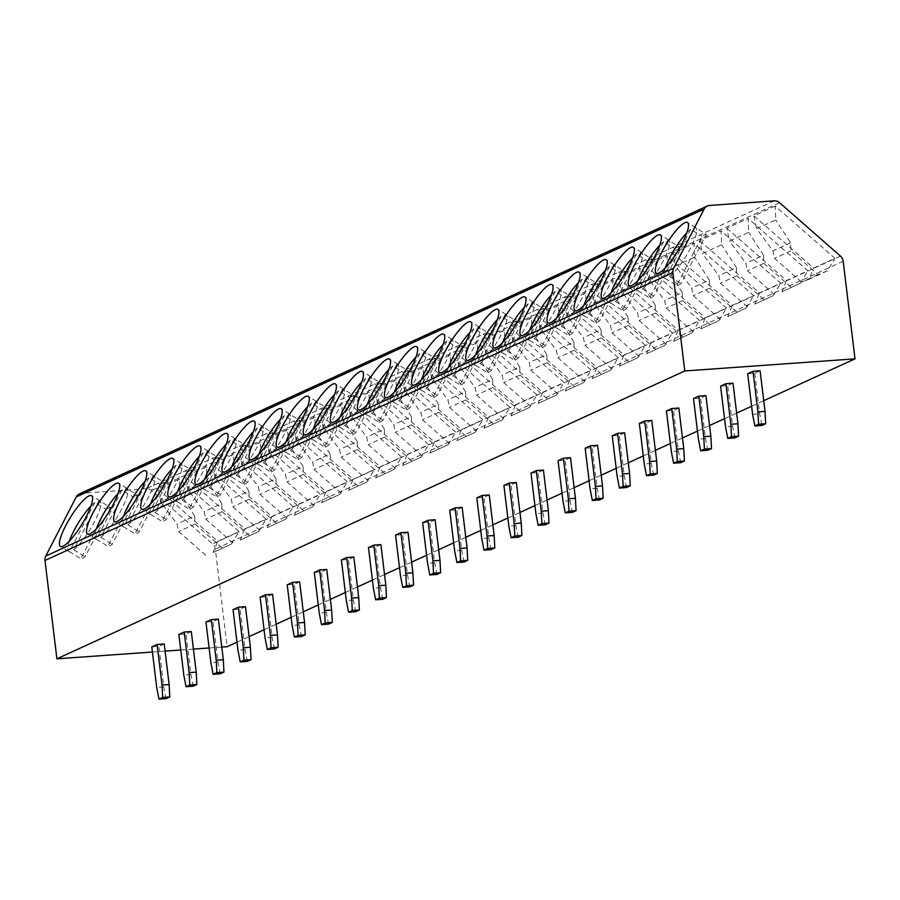<?xml version="1.0" encoding="UTF-8"?>
<svg xmlns="http://www.w3.org/2000/svg" width="900" height="900" viewBox="0 0 900 900"><rect width="100%" height="100%" fill="white"/><g stroke="black" fill="none" stroke-linecap="round" stroke-linejoin="round"><path stroke-width="0.67" stroke-dasharray="4.5 3.38" d="M774.259 200.857L146.374 488.7A7.628 7.042 -114.6 0 1 151.661 490.545L212.591 543.938A7.628 7.042 -114.6 0 1 215.314 549.101L227.126 646.706M146.374 488.7L81.675 493.301A7.628 7.042 -114.6 0 0 79.403 493.886M152.415 652.016L165.083 651.116M180.754 650.002L193.433 649.102M209.104 647.989L221.771 647.077M726.806 228.229L786.51 280.541L807.829 270.765L748.136 218.453L748.688 232.324L729.495 241.121L726.806 228.229L748.136 218.453M699.727 240.649L759.42 292.961L780.75 283.174L721.058 230.873L721.609 244.744L702.405 253.541L699.727 240.649L721.058 230.873M672.637 253.069L732.33 305.37L753.66 295.594L693.967 243.292L694.519 257.153L675.326 265.961L672.637 253.069L693.967 243.292M645.559 265.489L705.251 317.79L726.581 308.014L666.877 255.701L667.44 269.572L648.236 278.37L645.559 265.489L666.877 255.701M618.469 277.898L678.161 330.21L699.491 320.434L639.799 268.121L640.35 281.993L621.146 290.79L618.469 277.898L639.799 268.121M591.379 290.317L651.082 342.63L672.401 332.843L612.709 280.541L613.26 294.412L594.067 303.21L591.379 290.317L612.709 280.541M619.414 366.199L637.673 357.829L619.414 366.199L623.992 355.039L564.3 302.738L585.619 292.961L586.181 306.821L566.977 315.63L564.3 302.738M623.992 355.039L645.322 345.262L585.619 292.961M592.324 378.619L610.582 370.249L592.324 378.619L596.903 367.459L537.21 315.157L558.54 305.37L559.091 319.241L539.899 328.039L537.21 315.157M596.903 367.459L618.232 357.683L558.54 305.37M565.234 391.039L583.504 382.657L565.234 391.039L569.824 379.879L510.12 327.566L531.45 317.79L532.001 331.661L512.809 340.459L510.12 327.566M569.824 379.879L591.143 370.103L531.45 317.79M538.155 403.447L556.414 395.077L538.155 403.447L542.734 392.299L483.041 339.986L504.371 330.21L504.923 344.081L485.719 352.879L483.041 339.986M542.734 392.299L564.064 382.511L504.371 330.21M511.065 415.868L529.324 407.498L511.065 415.868L515.644 404.707L455.951 352.406L477.281 342.63L477.832 356.49L458.64 365.299L455.951 352.406M515.644 404.707L536.974 394.931L477.281 342.63M483.986 428.287L502.245 419.918L483.986 428.287L488.565 417.127L428.873 364.826L450.191 355.039L450.754 368.91L431.55 377.707L428.873 364.826M488.565 417.127L509.895 407.351L450.191 355.039M456.896 440.707L475.155 432.326L456.896 440.707L461.475 429.548L401.782 377.235L423.113 367.459L423.664 381.33L404.46 390.127L401.782 377.235M461.475 429.548L482.805 419.771L423.113 367.459M429.806 453.116L448.076 444.746L429.806 453.116L434.396 441.968L374.692 389.655L396.022 379.879L396.574 393.75L377.381 402.548L374.692 389.655M434.396 441.968L455.715 432.18L396.022 379.879M402.728 465.536L420.986 457.166L402.728 465.536L407.306 454.376L347.614 402.075L368.933 392.299L369.495 406.159L350.291 414.968L347.614 402.075M407.306 454.376L428.636 444.6L368.933 392.299M375.637 477.956L393.896 469.586L375.637 477.956L380.216 466.796L320.524 414.495L341.854 404.707L342.405 418.579L323.213 427.376L320.524 414.495M380.216 466.796L401.546 457.02L341.854 404.707M348.548 490.376L366.817 481.995L348.548 490.376L353.137 479.216L293.434 426.904L314.764 417.127L315.326 430.999L296.123 439.796L293.434 426.904M353.137 479.216L374.456 469.44L314.764 417.127M321.469 502.785L339.728 494.415L321.469 502.785L326.048 491.636L266.355 439.324L287.685 429.548L288.236 443.419L269.032 452.216L266.355 439.324M326.048 491.636L347.377 481.849L287.685 429.548M294.379 515.205L312.649 506.835L294.379 515.205L298.957 504.045L239.265 451.744L260.595 441.968L261.146 455.827L241.954 464.636L239.265 451.744M298.957 504.045L320.287 494.269L260.595 441.968M267.3 527.625L285.559 519.255L267.3 527.625L271.879 516.465L212.186 464.164L233.505 454.376L234.067 468.248L214.864 477.045L212.186 464.164M271.879 516.465L293.209 506.689L233.505 454.376M240.21 540.045L258.469 531.664L240.21 540.045L244.789 528.885L185.096 476.572L206.426 466.796L206.977 480.668L187.774 489.465L185.096 476.572M244.789 528.885L266.119 519.109L206.426 466.796M213.12 552.454L231.39 544.084L213.12 552.454L217.71 541.305L158.006 488.993L179.336 479.216L179.888 493.088L160.695 501.885L158.006 488.993M217.71 541.305L239.029 531.517L179.336 479.216M775.226 206.032L753.896 215.82L813.589 268.121L834.919 258.345L775.226 206.032L775.778 219.904L756.585 228.701L772.965 250.864L774.54 258.401L801.585 282.105L809.01 279.281L813.589 268.121M753.896 215.82L756.585 228.701M809.01 279.281L827.269 270.911L834.919 258.345M827.269 270.911L817.965 274.59L790.92 250.898L790.594 242.786L775.778 219.904M790.594 242.786L772.965 250.864M790.92 250.898L774.54 258.401M817.965 274.59L801.585 282.105M781.92 291.701L800.19 283.32L781.92 291.701L786.51 280.541M774.506 294.525L747.45 270.821L745.886 263.284L729.495 241.121M790.886 287.01L763.83 263.306L763.504 255.206L745.886 263.284M763.504 255.206L748.688 232.324M763.83 263.306L747.45 270.821M800.19 283.32L807.829 270.765M754.841 304.11L773.1 295.74L754.841 304.11L759.42 292.961M747.416 306.934L720.371 283.23L718.796 275.704L702.405 253.541M763.796 299.43L736.74 275.726L736.425 267.626L718.796 275.704M736.425 267.626L721.609 244.744M736.74 275.726L720.371 283.23M773.1 295.74L780.75 283.174M727.751 316.53L746.01 308.16L727.751 316.53L732.33 305.37M720.337 319.354L693.281 295.65L691.717 288.124L675.326 265.961M736.706 311.85L709.661 288.146L709.335 280.046L691.717 288.124M709.335 280.046L694.519 257.153M709.661 288.146L693.281 295.65M746.01 308.16L753.66 295.594M700.673 328.95L718.931 320.58L700.673 328.95L705.251 317.79M693.248 331.774L666.191 308.07L664.627 300.532L648.236 278.37M709.627 324.259L682.571 300.566L682.245 292.455L664.627 300.532M682.245 292.455L667.44 269.572M682.571 300.566L666.191 308.07M718.931 320.58L726.581 308.014M673.582 341.37L691.841 332.989L673.582 341.37L678.161 330.21M666.158 344.194L639.113 320.49L637.538 312.952L621.146 290.79M682.538 336.679L655.492 312.975L655.166 304.875L637.538 312.952M655.166 304.875L640.35 281.993M655.492 312.975L639.113 320.49M691.841 332.989L699.491 320.434M646.492 353.779L664.762 345.409L646.492 353.779L651.082 342.63M639.079 356.603L612.023 332.899L610.459 325.373L594.067 303.21M655.459 349.099L628.403 325.395L628.076 317.295L610.459 325.373M628.076 317.295L613.26 294.412M628.403 325.395L612.023 332.899M664.762 345.409L672.401 332.843M611.989 369.022L584.933 345.319L583.369 337.793L566.977 315.63M628.369 361.519L601.312 337.815L600.998 329.715L583.369 337.793M600.998 329.715L586.181 306.821M601.312 337.815L584.933 345.319M637.673 357.829L645.322 345.262M584.899 381.442L557.854 357.739L556.279 350.201L539.899 328.039M601.279 373.928L574.234 350.235L573.908 342.124L556.279 350.201M573.908 342.124L559.091 319.241M574.234 350.235L557.854 357.739M610.582 370.249L618.232 357.683M557.82 393.863L530.764 370.159L529.2 362.621L512.809 340.459M574.2 386.348L547.144 362.644L546.817 354.544L529.2 362.621M546.817 354.544L532.001 331.661M547.144 362.644L530.764 370.159M583.504 382.657L591.143 370.103M530.73 406.271L503.685 382.567L502.11 375.041L485.719 352.879M547.11 398.767L520.054 375.064L519.739 366.964L502.11 375.041M519.739 366.964L504.923 344.081M520.054 375.064L503.685 382.567M556.414 395.077L564.064 382.511M503.651 418.691L476.595 394.988L475.031 387.461L458.64 365.299M520.02 411.188L492.975 387.484L492.649 379.384L475.031 387.461M492.649 379.384L477.832 356.49M492.975 387.484L476.595 394.988M529.324 407.498L536.974 394.931M476.561 431.111L449.505 407.407L447.941 399.87L431.55 377.707M492.941 423.596L465.885 399.904L465.559 391.793L447.941 399.87M465.559 391.793L450.754 368.91M465.885 399.904L449.505 407.407M502.245 419.918L509.895 407.351M449.471 443.531L422.426 419.827L420.851 412.29L404.46 390.127M465.851 436.016L438.806 412.312L438.48 404.213L420.851 412.29M438.48 404.213L423.664 381.33M438.806 412.312L422.426 419.827M475.155 432.326L482.805 419.771M422.392 455.94L395.336 432.236L393.772 424.71L377.381 402.548M438.772 448.436L411.716 424.733L411.39 416.632L393.772 424.71M411.39 416.632L396.574 393.75M411.716 424.733L395.336 432.236M448.076 444.746L455.715 432.18M395.303 468.36L368.246 444.656L366.683 437.13L350.291 414.968M411.683 460.856L384.626 437.152L384.311 429.053L366.683 437.13M384.311 429.053L369.495 406.159M384.626 437.152L368.246 444.656M420.986 457.166L428.636 444.6M368.213 480.78L341.168 457.076L339.593 449.539L323.213 427.376M384.593 473.265L357.548 449.572L357.221 441.461L339.593 449.539M357.221 441.461L342.405 418.579M357.548 449.572L341.168 457.076M393.896 469.586L401.546 457.02M341.134 493.2L314.077 469.496L312.514 461.959L296.123 439.796M357.514 485.685L330.457 461.981L330.131 453.881L312.514 461.959M330.131 453.881L315.326 430.999M330.457 461.981L314.077 469.496M366.817 481.995L374.456 469.44M314.044 505.609L286.999 481.905L285.424 474.379L269.032 452.216M330.424 498.105L303.379 474.401L303.053 466.301L285.424 474.379M303.053 466.301L288.236 443.419M303.379 474.401L286.999 481.905M339.728 494.415L347.377 481.849M286.965 518.029L259.909 494.325L258.345 486.799L241.954 464.636M303.334 510.525L276.289 486.821L275.963 478.721L258.345 486.799M275.963 478.721L261.146 455.827M276.289 486.821L259.909 494.325M312.649 506.835L320.287 494.269M259.875 530.449L232.819 506.745L231.255 499.207L214.864 477.045M276.255 522.934L249.199 499.23L248.873 491.13L231.255 499.207M248.873 491.13L234.067 468.248M249.199 499.23L232.819 506.745M285.559 519.255L293.209 506.689M232.785 542.869L205.74 519.165L204.165 511.627L187.774 489.465M249.165 535.354L222.12 511.65L221.794 503.55L204.165 511.627M221.794 503.55L206.977 480.668M222.12 511.65L205.74 519.165M258.469 531.664L266.119 519.109M205.706 555.278L178.65 531.574L177.086 524.048L160.695 501.885M222.086 547.774L195.03 524.07L194.704 515.97L177.086 524.048M194.704 515.97L179.888 493.088M195.03 524.07L178.65 531.574M231.39 544.084L239.029 531.517M236.993 642.184L249.097 636.626M264.071 629.764L276.188 624.206M291.161 617.344L303.266 611.798M318.251 604.924L330.356 599.377M345.33 592.515L357.446 586.957M372.42 580.095L384.525 574.538M399.499 567.675L411.615 562.129M426.589 555.255L438.694 549.709M453.679 542.846L465.784 537.289M480.757 530.426L492.874 524.869M507.848 518.006L519.952 512.46M534.938 505.586L547.043 500.04M562.016 493.178L574.132 487.62M589.106 480.757L601.211 475.2M616.185 468.338L628.301 462.791M643.275 455.918L655.38 450.371M670.365 443.509L682.47 437.951M697.444 431.089L709.56 425.531M724.534 418.669L736.639 413.123M751.624 406.249L763.729 400.702M747.686 373.714L754.774 373.219L760.106 370.766M733.016 383.186L727.684 385.627L720.596 386.134M705.938 395.606L700.605 398.048L693.506 398.554M678.847 408.026L673.515 410.468L666.428 410.974M651.758 420.435L646.436 422.887L639.337 423.382M624.679 432.855L619.346 435.296L612.248 435.803M597.589 445.275L592.256 447.716L585.169 448.223M570.51 457.695L565.178 460.136L558.079 460.642M543.42 470.104L538.087 472.556L531 473.051M516.33 482.524L510.998 484.965L503.91 485.471M489.251 494.944L483.919 497.385L476.82 497.891M462.161 507.364L456.829 509.805L449.741 510.311M435.082 519.773L429.75 522.225L422.651 522.72M407.993 532.192L402.66 534.634L395.561 535.14M380.902 544.613L375.57 547.054L368.483 547.56M353.824 557.033L348.491 559.474L341.392 559.98M326.734 569.441L321.401 571.894L314.314 572.389M299.644 581.861L294.311 584.303L287.224 584.809M272.565 594.281L267.233 596.722L260.134 597.229M245.475 606.701L240.143 609.143L233.055 609.649M218.396 619.11L213.064 621.562L205.965 622.058M191.306 631.53L185.974 633.971L178.875 634.477M164.216 643.95L158.884 646.391L151.796 646.898M694.969 227.351L669.6 276.559A29.768 6.705 -58.4 0 0 690.548 248.164A29.768 6.705 -58.4 0 0 695.745 227.588A29.768 6.705 -58.4 0 0 694.969 227.351L706.365 234.36A29.768 6.705 -58.4 0 0 702.101 236.317L676.732 285.536A29.768 6.705 -58.4 0 0 680.996 283.579L706.365 234.36M686.846 232.83A29.768 6.705 -58.4 0 1 690.694 229.309L702.101 236.317M690.694 229.309L665.325 278.516L676.732 285.536M665.212 267.975A29.768 6.705 -58.4 0 0 664.549 278.28A29.768 6.705 -58.4 0 0 665.325 278.516M669.6 276.559L680.996 283.579M667.879 239.771L642.51 288.979A29.768 6.705 -58.4 0 0 663.457 260.584A29.768 6.705 -58.4 0 0 668.666 240.007A29.768 6.705 -58.4 0 0 667.879 239.771L679.275 246.78A29.768 6.705 -58.4 0 0 675.011 248.737L649.643 297.945A29.768 6.705 -58.4 0 0 653.906 295.988L679.275 246.78M659.768 245.239A29.768 6.705 -58.4 0 1 663.615 241.718L675.011 248.737M663.615 241.718L638.246 290.936L649.643 297.945M638.123 280.384A29.768 6.705 -58.4 0 0 637.459 290.689A29.768 6.705 -58.4 0 0 638.246 290.936M642.51 288.979L653.906 295.988M640.789 252.18L615.42 301.399A29.768 6.705 -58.4 0 0 636.367 273.004A29.768 6.705 -58.4 0 0 641.576 252.416A29.768 6.705 -58.4 0 0 640.789 252.18L652.185 259.2A29.768 6.705 -58.4 0 0 647.921 261.157L622.553 310.365A29.768 6.705 -58.4 0 0 626.816 308.407L652.185 259.2M632.678 257.659A29.768 6.705 -58.4 0 1 636.525 254.138L647.921 261.157M636.525 254.138L611.156 303.345L622.553 310.365M611.044 292.804A29.768 6.705 -58.4 0 0 610.369 303.109A29.768 6.705 -58.4 0 0 611.156 303.345M615.42 301.399L626.816 308.407M613.71 264.6L588.341 313.808A29.768 6.705 -58.4 0 0 609.289 285.412A29.768 6.705 -58.4 0 0 614.498 264.836A29.768 6.705 -58.4 0 0 613.71 264.6L625.106 271.62A29.768 6.705 -58.4 0 0 620.842 273.577L595.474 322.785A29.768 6.705 -58.4 0 0 599.738 320.827L625.106 271.62M605.587 270.079A29.768 6.705 -58.4 0 1 609.446 266.558L620.842 273.577M609.446 266.558L584.077 315.765L595.474 322.785M583.954 305.224A29.768 6.705 -58.4 0 0 583.29 315.529A29.768 6.705 -58.4 0 0 584.077 315.765M588.341 313.808L599.738 320.827M586.62 277.02L561.251 326.228A29.768 6.705 -58.4 0 0 582.199 297.832A29.768 6.705 -58.4 0 0 587.408 277.256A29.768 6.705 -58.4 0 0 586.62 277.02L598.016 284.029A29.768 6.705 -58.4 0 0 593.752 285.986L568.384 335.205A29.768 6.705 -58.4 0 0 572.648 333.248L598.016 284.029M578.509 282.499A29.768 6.705 -58.4 0 1 582.356 278.977L593.752 285.986M582.356 278.977L556.988 328.185L568.384 335.205M556.875 317.644A29.768 6.705 -58.4 0 0 556.2 327.949A29.768 6.705 -58.4 0 0 556.988 328.185M561.251 326.228L572.648 333.248M559.53 289.44L534.161 338.647A29.768 6.705 -58.4 0 0 555.12 310.252A29.768 6.705 -58.4 0 0 560.317 289.676A29.768 6.705 -58.4 0 0 559.53 289.44L570.938 296.449A29.768 6.705 -58.4 0 0 566.663 298.406L541.294 347.614A29.768 6.705 -58.4 0 0 545.569 345.656L570.938 296.449M551.419 294.907A29.768 6.705 -58.4 0 1 555.266 291.386L566.663 298.406M555.266 291.386L529.898 340.605L541.294 347.614M529.785 330.053A29.768 6.705 -58.4 0 0 529.121 340.358A29.768 6.705 -58.4 0 0 529.898 340.605M534.161 338.647L545.569 345.656M532.451 301.849L507.082 351.067A29.768 6.705 -58.4 0 0 528.03 322.673A29.768 6.705 -58.4 0 0 533.239 302.085A29.768 6.705 -58.4 0 0 532.451 301.849L543.847 308.869A29.768 6.705 -58.4 0 0 539.584 310.826L514.215 360.034A29.768 6.705 -58.4 0 0 518.479 358.076L543.847 308.869M524.34 307.327A29.768 6.705 -58.4 0 1 528.188 303.806L539.584 310.826M528.188 303.806L502.819 353.014L514.215 360.034M502.695 342.473A29.768 6.705 -58.4 0 0 502.031 352.777A29.768 6.705 -58.4 0 0 502.819 353.014M507.082 351.067L518.479 358.076M505.361 314.269L479.993 363.476A29.768 6.705 -58.4 0 0 500.94 335.081A29.768 6.705 -58.4 0 0 506.149 314.505A29.768 6.705 -58.4 0 0 505.361 314.269L516.757 321.289A29.768 6.705 -58.4 0 0 512.494 323.246L487.125 372.454A29.768 6.705 -58.4 0 0 491.389 370.496L516.757 321.289M497.25 319.748A29.768 6.705 -58.4 0 1 501.098 316.226L512.494 323.246M501.098 316.226L475.729 365.434L487.125 372.454M475.616 354.892A29.768 6.705 -58.4 0 0 474.941 365.197A29.768 6.705 -58.4 0 0 475.729 365.434M479.993 363.476L491.389 370.496M478.282 326.689L452.914 375.896A29.768 6.705 -58.4 0 0 473.861 347.501A29.768 6.705 -58.4 0 0 479.059 326.925A29.768 6.705 -58.4 0 0 478.282 326.689L489.679 333.697A29.768 6.705 -58.4 0 0 485.415 335.655L460.046 384.874A29.768 6.705 -58.4 0 0 464.31 382.916L489.679 333.697M470.16 332.168A29.768 6.705 -58.4 0 1 474.007 328.646L485.415 335.655M474.007 328.646L448.639 377.854L460.046 384.874M448.526 367.312A29.768 6.705 -58.4 0 0 447.863 377.618A29.768 6.705 -58.4 0 0 448.639 377.854M452.914 375.896L464.31 382.916M451.192 339.109L425.824 388.316A29.768 6.705 -58.4 0 0 446.771 359.921A29.768 6.705 -58.4 0 0 451.98 339.345A29.768 6.705 -58.4 0 0 451.192 339.109L462.589 346.118A29.768 6.705 -58.4 0 0 458.325 348.075L432.956 397.282A29.768 6.705 -58.4 0 0 437.22 395.325L462.589 346.118M443.081 344.576A29.768 6.705 -58.4 0 1 446.929 341.055L458.325 348.075M446.929 341.055L421.56 390.274L432.956 397.282M421.436 379.721A29.768 6.705 -58.4 0 0 420.772 390.026A29.768 6.705 -58.4 0 0 421.56 390.274M425.824 388.316L437.22 395.325M424.103 351.517L398.734 400.736A29.768 6.705 -58.4 0 0 419.681 372.341A29.768 6.705 -58.4 0 0 424.89 351.754A29.768 6.705 -58.4 0 0 424.103 351.517L435.499 358.537A29.768 6.705 -58.4 0 0 431.235 360.495L405.866 409.702A29.768 6.705 -58.4 0 0 410.13 407.745L435.499 358.537M415.991 356.996A29.768 6.705 -58.4 0 1 419.839 353.475L431.235 360.495M419.839 353.475L394.47 402.683L405.866 409.702M394.358 392.141A29.768 6.705 -58.4 0 0 393.683 402.446A29.768 6.705 -58.4 0 0 394.47 402.683M398.734 400.736L410.13 407.745M397.024 363.938L371.655 413.145A29.768 6.705 -58.4 0 0 392.603 384.75A29.768 6.705 -58.4 0 0 397.811 364.174A29.768 6.705 -58.4 0 0 397.024 363.938L408.42 370.957A29.768 6.705 -58.4 0 0 404.156 372.915L378.787 422.123A29.768 6.705 -58.4 0 0 383.051 420.165L408.42 370.957M388.901 369.416A29.768 6.705 -58.4 0 1 392.76 365.895L404.156 372.915M392.76 365.895L367.391 415.103L378.787 422.123M367.267 404.561A29.768 6.705 -58.4 0 0 366.604 414.866A29.768 6.705 -58.4 0 0 367.391 415.103M371.655 413.145L383.051 420.165M369.934 376.358L344.565 425.565A29.768 6.705 -58.4 0 0 365.512 397.17A29.768 6.705 -58.4 0 0 370.721 376.594A29.768 6.705 -58.4 0 0 369.934 376.358L381.33 383.366A29.768 6.705 -58.4 0 0 377.066 385.324L351.697 434.543A29.768 6.705 -58.4 0 0 355.961 432.585L381.33 383.366M361.822 381.836A29.768 6.705 -58.4 0 1 365.67 378.315L377.066 385.324M365.67 378.315L340.301 427.522L351.697 434.543M340.189 416.981A29.768 6.705 -58.4 0 0 339.514 427.286A29.768 6.705 -58.4 0 0 340.301 427.522M344.565 425.565L355.961 432.585M342.844 388.777L317.486 437.985A29.768 6.705 -58.4 0 0 338.434 409.59A29.768 6.705 -58.4 0 0 343.631 389.014A29.768 6.705 -58.4 0 0 342.844 388.777L354.251 395.786A29.768 6.705 -58.4 0 0 349.976 397.744L324.608 446.951A29.768 6.705 -58.4 0 0 328.882 444.994L354.251 395.786M334.733 394.245A29.768 6.705 -58.4 0 1 338.58 390.724L349.976 397.744M338.58 390.724L313.211 439.942L324.608 446.951M313.099 429.39A29.768 6.705 -58.4 0 0 312.435 439.695A29.768 6.705 -58.4 0 0 313.211 439.942M317.486 437.985L328.882 444.994M315.765 401.186L290.396 450.405A29.768 6.705 -58.4 0 0 311.344 422.01A29.768 6.705 -58.4 0 0 316.553 401.423A29.768 6.705 -58.4 0 0 315.765 401.186L327.161 408.206A29.768 6.705 -58.4 0 0 322.897 410.164L297.529 459.371A29.768 6.705 -58.4 0 0 301.793 457.414L327.161 408.206M307.654 406.665A29.768 6.705 -58.4 0 1 311.501 403.144L322.897 410.164M311.501 403.144L286.132 452.351L297.529 459.371M286.009 441.81A29.768 6.705 -58.4 0 0 285.345 452.115A29.768 6.705 -58.4 0 0 286.132 452.351M290.396 450.405L301.793 457.414M288.675 413.606L263.306 462.814A29.768 6.705 -58.4 0 0 284.254 434.419A29.768 6.705 -58.4 0 0 289.463 413.843A29.768 6.705 -58.4 0 0 288.675 413.606L300.071 420.626A29.768 6.705 -58.4 0 0 295.808 422.572L270.439 471.791A29.768 6.705 -58.4 0 0 274.702 469.834L300.071 420.626M280.564 419.085A29.768 6.705 -58.4 0 1 284.411 415.564L295.808 422.572M284.411 415.564L259.043 464.771L270.439 471.791M258.93 454.23A29.768 6.705 -58.4 0 0 258.255 464.535A29.768 6.705 -58.4 0 0 259.043 464.771M263.306 462.814L274.702 469.834M261.596 426.026L236.227 475.234A29.768 6.705 -58.4 0 0 257.175 446.839A29.768 6.705 -58.4 0 0 262.373 426.262A29.768 6.705 -58.4 0 0 261.596 426.026L272.993 433.035A29.768 6.705 -58.4 0 0 268.729 434.993L243.36 484.2A29.768 6.705 -58.4 0 0 247.624 482.254L272.993 433.035M253.474 431.505A29.768 6.705 -58.4 0 1 257.321 427.984L268.729 434.993M257.321 427.984L231.953 477.191L243.36 484.2M231.84 466.65A29.768 6.705 -58.4 0 0 231.176 476.955A29.768 6.705 -58.4 0 0 231.953 477.191M236.227 475.234L247.624 482.254M234.506 438.446L209.138 487.654A29.768 6.705 -58.4 0 0 230.085 459.259A29.768 6.705 -58.4 0 0 235.294 438.683A29.768 6.705 -58.4 0 0 234.506 438.446L245.903 445.455A29.768 6.705 -58.4 0 0 241.639 447.412L216.27 496.62A29.768 6.705 -58.4 0 0 220.534 494.662L245.903 445.455M226.395 443.914A29.768 6.705 -58.4 0 1 230.243 440.392L241.639 447.412M230.243 440.392L204.874 489.611L216.27 496.62M204.75 479.059A29.768 6.705 -58.4 0 0 204.086 489.364A29.768 6.705 -58.4 0 0 204.874 489.611M209.138 487.654L220.534 494.662M207.416 450.855L182.047 500.074A29.768 6.705 -58.4 0 0 202.995 471.679A29.768 6.705 -58.4 0 0 208.204 451.091A29.768 6.705 -58.4 0 0 207.416 450.855L218.812 457.875A29.768 6.705 -58.4 0 0 214.549 459.832L189.18 509.04A29.768 6.705 -58.4 0 0 193.444 507.082L218.812 457.875M199.305 456.334A29.768 6.705 -58.4 0 1 203.153 452.812L214.549 459.832M203.153 452.812L177.784 502.02L189.18 509.04M177.671 491.479A29.768 6.705 -58.4 0 0 176.996 501.784A29.768 6.705 -58.4 0 0 177.784 502.02M182.047 500.074L193.444 507.082M180.338 463.275L154.969 512.483A29.768 6.705 -58.4 0 0 175.916 484.088A29.768 6.705 -58.4 0 0 181.125 463.511A29.768 6.705 -58.4 0 0 180.338 463.275L191.734 470.295A29.768 6.705 -58.4 0 0 187.47 472.241L162.101 521.46A29.768 6.705 -58.4 0 0 166.365 519.502L191.734 470.295M172.215 468.754A29.768 6.705 -58.4 0 1 176.074 465.233L187.47 472.241M176.074 465.233L150.705 514.44L162.101 521.46M150.581 503.899A29.768 6.705 -58.4 0 0 149.917 514.204A29.768 6.705 -58.4 0 0 150.705 514.44M154.969 512.483L166.365 519.502M153.248 475.695L127.879 524.903A29.768 6.705 -58.4 0 0 148.826 496.507A29.768 6.705 -58.4 0 0 154.035 475.931A29.768 6.705 -58.4 0 0 153.248 475.695L164.644 482.704A29.768 6.705 -58.4 0 0 160.38 484.661L135.011 533.869A29.768 6.705 -58.4 0 0 139.275 531.923L164.644 482.704M145.136 481.174A29.768 6.705 -58.4 0 1 148.984 477.652L160.38 484.661M148.984 477.652L123.615 526.86L135.011 533.869M123.502 516.319A29.768 6.705 -58.4 0 0 122.828 526.624A29.768 6.705 -58.4 0 0 123.615 526.86M127.879 524.903L139.275 531.923M126.169 488.115L100.8 537.322A29.768 6.705 -58.4 0 0 121.748 508.928A29.768 6.705 -58.4 0 0 126.945 488.351A29.768 6.705 -58.4 0 0 126.169 488.115L137.565 495.124A29.768 6.705 -58.4 0 0 133.29 497.081L107.921 546.289A29.768 6.705 -58.4 0 0 112.196 544.331L137.565 495.124M118.046 493.582A29.768 6.705 -58.4 0 1 121.894 490.061L133.29 497.081M121.894 490.061L96.525 539.28L107.921 546.289M96.413 528.727A29.768 6.705 -58.4 0 0 95.749 539.033A29.768 6.705 -58.4 0 0 96.525 539.28M100.8 537.322L112.196 544.331M99.079 500.524L73.71 549.743A29.768 6.705 -58.4 0 0 94.657 521.347A29.768 6.705 -58.4 0 0 99.866 500.76A29.768 6.705 -58.4 0 0 99.079 500.524L110.475 507.544A29.768 6.705 -58.4 0 0 106.211 509.501L80.843 558.709A29.768 6.705 -58.4 0 0 85.106 556.751L110.475 507.544M90.968 506.002A29.768 6.705 -58.4 0 1 94.815 502.481L106.211 509.501M94.815 502.481L69.446 551.689L80.843 558.709M69.322 541.148A29.768 6.705 -58.4 0 0 68.659 551.452A29.768 6.705 -58.4 0 0 69.446 551.689M73.71 549.743L85.106 556.751M754.774 373.219L759.69 413.798L761.94 425.464M752.591 414.304L759.69 413.798M734.85 437.873L732.6 426.218L727.684 385.627M732.6 426.218L725.512 426.724M707.771 450.293L705.51 438.637L700.605 398.048M705.51 438.637L698.423 439.144M680.681 462.713L678.431 451.058L673.515 410.468M678.431 451.058L671.332 451.553M653.602 475.132L651.341 463.466L646.436 422.887M651.341 463.466L644.254 463.973M626.512 487.541L624.262 475.886L619.346 435.296M624.262 475.886L617.164 476.392M599.423 499.961L597.173 488.306L592.256 447.716M597.173 488.306L590.074 488.812M572.344 512.381L570.082 500.726L565.178 460.136M570.082 500.726L562.995 501.221M545.254 524.801L543.004 513.135L538.087 472.556M543.004 513.135L535.905 513.641M518.164 537.21L515.914 525.555L510.998 484.965M515.914 525.555L508.826 526.061M491.085 549.63L488.824 537.975L483.919 497.385M488.824 537.975L481.736 538.481M463.995 562.05L461.745 550.395L456.829 509.805M461.745 550.395L454.646 550.89M436.916 574.47L434.655 562.804L429.75 522.225M434.655 562.804L427.567 563.31M409.826 586.879L407.576 575.224L402.66 534.634M407.576 575.224L400.478 575.73M382.736 599.299L380.486 587.644L375.57 547.054M380.486 587.644L373.387 588.15M355.657 611.719L353.396 600.064L348.491 559.474M353.396 600.064L346.309 600.559M328.567 624.139L326.317 612.472L321.401 571.894M326.317 612.472L319.219 612.979M301.478 636.548L299.228 624.893L294.311 584.303M299.228 624.893L292.14 625.399M274.399 648.967L272.137 637.312L267.233 596.722M272.137 637.312L265.05 637.819M247.309 661.387L245.059 649.732L240.143 609.143M245.059 649.732L237.96 650.227M220.23 673.808L217.969 662.141L213.064 621.562M217.969 662.141L210.881 662.648M193.14 686.216L190.89 674.561L185.974 633.971M190.89 674.561L183.791 675.067M166.05 698.636L163.8 686.981L158.884 646.391M163.8 686.981L156.701 687.488M779.535 202.703L151.661 490.545M840.465 256.095L212.591 543.938M843.188 261.259L215.314 549.101M709.549 205.459L81.675 493.301M695.745 227.588L687.521 222.525M664.549 278.28L656.314 273.206M668.666 240.007L660.431 234.934M637.459 290.689L629.224 285.626M641.576 252.416L633.352 247.354M610.369 303.109L602.145 298.046M614.498 264.836L606.262 259.774M583.29 315.529L575.055 310.466M587.408 277.256L579.173 272.194M556.2 327.949L547.965 322.875M560.317 289.676L552.094 284.602M529.121 340.358L520.886 335.295M533.239 302.085L525.004 297.022M502.031 352.777L493.796 347.715M506.149 314.505L497.914 309.442M474.941 365.197L466.718 360.135M479.059 326.925L470.835 321.863M447.863 377.618L439.627 372.544M451.98 339.345L443.745 334.271M420.772 390.026L412.537 384.964M424.89 351.754L416.666 346.691M393.683 402.446L385.459 397.384M397.811 364.174L389.576 359.111M366.604 414.866L358.369 409.804M370.721 376.594L362.486 371.531M339.514 427.286L331.29 422.213M343.631 389.014L335.407 383.94M312.435 439.695L304.2 434.632M316.553 401.423L308.317 396.36M285.345 452.115L277.11 447.053M289.463 413.843L281.227 408.78M258.255 464.535L250.031 459.473M262.373 426.262L254.149 421.2M231.176 476.955L222.941 471.881M235.294 438.683L227.059 433.609M204.086 489.364L195.851 484.301M208.204 451.091L199.98 446.029M176.996 501.784L168.773 496.721M181.125 463.511L172.89 458.449M149.917 514.204L141.683 509.141M154.035 475.931L145.8 470.869M122.828 526.624L114.604 521.55M126.945 488.351L118.721 483.277M95.749 539.033L87.514 533.97M99.866 500.76L91.631 495.697M68.659 551.452L60.424 546.39"/><path stroke-width="1.35" d="M704.126 209.081L76.252 496.924A7.628 7.042 -114.6 0 1 79.403 493.886L707.276 206.044A7.628 7.042 65.4 0 0 704.126 209.081L673.639 268.222A7.628 7.042 65.4 0 0 672.874 272.621L684.776 370.969L855 358.853L843.188 261.259A7.628 7.042 65.4 0 0 840.465 256.095L779.535 202.703A7.628 7.042 65.4 0 0 774.259 200.857L709.549 205.459A7.628 7.042 65.4 0 0 707.276 206.044M76.252 496.924L45.765 556.065A7.628 7.042 -114.6 0 0 45 560.464L56.902 658.811L152.415 652.016M165.083 651.116L180.754 650.002M193.433 649.102L209.104 647.989M221.771 647.077L227.126 646.706L236.993 642.184M249.097 636.626L264.071 629.764M276.188 624.206L291.161 617.344M303.266 611.798L318.251 604.924M330.356 599.377L345.33 592.515M357.446 586.957L372.42 580.095M384.525 574.538L399.499 567.675M411.615 562.129L426.589 555.255M438.694 549.709L453.679 542.846M465.784 537.289L480.757 530.426M492.874 524.869L507.848 518.006M519.952 512.46L534.938 505.586M547.043 500.04L562.016 493.178M574.132 487.62L589.106 480.757M601.211 475.2L616.185 468.338M628.301 462.791L643.275 455.918M655.38 450.371L670.365 443.509M682.47 437.951L697.444 431.089M709.56 425.531L724.534 418.669M736.639 413.123L751.624 406.249M763.729 400.702L855 358.853M56.902 658.811L684.776 370.969M753.019 371.272L760.106 370.766L765.023 411.356L765.675 423.754L761.94 425.464L754.852 425.959L758.576 424.249L757.924 411.863L753.019 371.272L747.686 373.714L752.591 414.304L754.852 425.959M725.929 383.692L733.016 383.186L737.933 423.776L738.585 436.162L734.85 437.873L727.762 438.379L725.512 426.724L720.596 386.134L725.929 383.692L730.845 424.282L731.498 436.669L727.762 438.379M698.839 396.113L705.938 395.606L710.842 436.196L711.506 448.582L707.771 450.293L700.673 450.799L698.423 439.144L693.506 398.554L698.839 396.113L703.755 436.691L704.408 449.089L700.673 450.799M671.76 408.521L678.847 408.026L683.764 448.605L684.416 461.002L680.681 462.713L673.594 463.219L671.332 451.553L666.428 410.974L671.76 408.521L676.665 449.111L677.329 461.509L673.594 463.219M644.67 420.941L651.758 420.435L656.674 461.025L657.326 473.423L653.602 475.132L646.504 475.627L644.254 463.973L639.337 423.382L644.67 420.941L649.586 461.531L650.239 473.918L646.504 475.627M617.58 433.361L624.679 432.855L629.584 473.445L630.248 485.831L626.512 487.541L619.425 488.048L617.164 476.392L612.248 435.803L617.58 433.361L622.496 473.951L623.149 486.338L619.425 488.048M590.501 445.781L597.589 445.275L602.505 485.865L603.158 498.251L599.423 499.961L592.335 500.468L590.074 488.812L585.169 448.223L590.501 445.781L595.406 486.36L596.07 498.757L592.335 500.468M563.411 458.19L570.51 457.695L575.415 498.274L576.067 510.671L572.344 512.381L565.245 512.887L562.995 501.221L558.079 460.642L563.411 458.19L568.327 498.78L568.98 511.178L565.245 512.887M536.332 470.61L543.42 470.104L548.336 510.694L548.989 523.091L545.254 524.801L538.166 525.296L535.905 513.641L531 473.051L536.332 470.61L541.238 511.2L541.89 523.586L538.166 525.296M509.243 483.03L516.33 482.524L521.246 523.114L521.899 535.5L518.164 537.21L511.076 537.716L508.826 526.061L503.91 485.471L509.243 483.03L514.159 523.62L514.811 536.006L511.076 537.716M482.152 495.45L489.251 494.944L494.156 535.534L494.82 547.92L491.085 549.63L483.986 550.136L481.736 538.481L476.82 497.891L482.152 495.45L487.069 536.029L487.721 548.426L483.986 550.136M455.074 507.859L462.161 507.364L467.077 547.942L467.73 560.34L463.995 562.05L456.907 562.556L454.646 550.89L449.741 510.311L455.074 507.859L459.979 548.449L460.642 560.846L456.907 562.556M427.984 520.279L435.082 519.773L439.988 560.363L440.64 572.76L436.916 574.47L429.817 574.965L427.567 563.31L422.651 522.72L427.984 520.279L432.9 560.869L433.553 573.255L429.817 574.965M400.894 532.699L407.993 532.192L412.897 572.783L413.561 585.169L409.826 586.879L402.739 587.385L400.478 575.73L395.561 535.14L400.894 532.699L405.81 573.289L406.463 585.675L402.739 587.385M373.815 545.119L380.902 544.613L385.819 585.202L386.471 597.589L382.736 599.299L375.649 599.805L373.387 588.15L368.483 547.56L373.815 545.119L378.72 585.697L379.384 598.095L375.649 599.805M346.725 557.528L353.824 557.033L358.729 597.611L359.381 610.009L355.657 611.719L348.559 612.225L346.309 600.559L341.392 559.98L346.725 557.528L351.641 598.117L352.294 610.515L348.559 612.225M319.646 569.947L326.734 569.441L331.65 610.031L332.303 622.429L328.567 624.139L321.48 624.634L319.219 612.979L314.314 572.389L319.646 569.947L324.551 610.538L325.204 622.924L321.48 624.634M292.556 582.367L299.644 581.861L304.56 622.451L305.213 634.837L301.478 636.548L294.39 637.054L292.14 625.399L287.224 584.809L292.556 582.367L297.473 622.957L298.125 635.344L294.39 637.054M265.466 594.788L272.565 594.281L277.47 634.871L278.134 647.258L274.399 648.967L267.3 649.474L265.05 637.819L260.134 597.229L265.466 594.788L270.382 635.366L271.035 647.764L267.3 649.474M238.388 607.196L245.475 606.701L250.391 647.28L251.044 659.678L247.309 661.387L240.221 661.894L237.96 650.227L233.055 609.649L238.388 607.196L243.292 647.786L243.956 660.184L240.221 661.894M211.297 619.616L218.396 619.11L223.301 659.7L223.954 672.097L220.23 673.808L213.131 674.303L210.881 662.648L205.965 622.058L211.297 619.616L216.214 660.206L216.866 672.592L213.131 674.303M184.208 632.036L191.306 631.53L196.211 672.12L196.875 684.506L193.14 686.216L186.053 686.722L183.791 675.067L178.875 634.477L184.208 632.036L189.124 672.626L189.776 685.012L186.053 686.722M157.129 644.456L164.216 643.95L169.132 684.54L169.785 696.926L166.05 698.636L158.963 699.143L156.701 687.488L151.796 646.898L157.129 644.456L162.034 685.035L162.697 697.433L158.963 699.143M655.222 255.51A29.768 6.705 -58.4 0 0 660.431 234.934A29.768 6.705 -58.4 0 0 634.433 265.05A29.768 6.705 -58.4 0 0 629.224 285.626A29.768 6.705 -58.4 0 0 655.222 255.51M628.144 267.93A29.768 6.705 -58.4 0 0 633.352 247.354A29.768 6.705 -58.4 0 0 607.342 277.47A29.768 6.705 -58.4 0 0 602.145 298.046A29.768 6.705 -58.4 0 0 628.144 267.93M601.054 280.35A29.768 6.705 -58.4 0 0 606.262 259.774A29.768 6.705 -58.4 0 0 580.264 289.879A29.768 6.705 -58.4 0 0 575.055 310.466A29.768 6.705 -58.4 0 0 601.054 280.35M573.975 292.77A29.768 6.705 -58.4 0 0 579.173 272.194A29.768 6.705 -58.4 0 0 553.174 302.299A29.768 6.705 -58.4 0 0 547.965 322.875A29.768 6.705 -58.4 0 0 573.975 292.77M546.885 305.179A29.768 6.705 -58.4 0 0 552.094 284.602A29.768 6.705 -58.4 0 0 526.095 314.719A29.768 6.705 -58.4 0 0 520.886 335.295A29.768 6.705 -58.4 0 0 546.885 305.179M519.795 317.599A29.768 6.705 -58.4 0 0 525.004 297.022A29.768 6.705 -58.4 0 0 499.005 327.139A29.768 6.705 -58.4 0 0 493.796 347.715A29.768 6.705 -58.4 0 0 519.795 317.599M492.716 330.019A29.768 6.705 -58.4 0 0 497.914 309.442A29.768 6.705 -58.4 0 0 471.915 339.548A29.768 6.705 -58.4 0 0 466.718 360.135A29.768 6.705 -58.4 0 0 492.716 330.019M465.626 342.439A29.768 6.705 -58.4 0 0 470.835 321.863A29.768 6.705 -58.4 0 0 444.836 351.968A29.768 6.705 -58.4 0 0 439.627 372.544A29.768 6.705 -58.4 0 0 465.626 342.439M438.536 354.848A29.768 6.705 -58.4 0 0 443.745 334.271A29.768 6.705 -58.4 0 0 417.746 364.387A29.768 6.705 -58.4 0 0 412.537 384.964A29.768 6.705 -58.4 0 0 438.536 354.848M411.457 367.267A29.768 6.705 -58.4 0 0 416.666 346.691A29.768 6.705 -58.4 0 0 390.656 376.808A29.768 6.705 -58.4 0 0 385.459 397.384A29.768 6.705 -58.4 0 0 411.457 367.267M384.368 379.688A29.768 6.705 -58.4 0 0 389.576 359.111A29.768 6.705 -58.4 0 0 363.577 389.216A29.768 6.705 -58.4 0 0 358.369 409.804A29.768 6.705 -58.4 0 0 384.368 379.688M357.289 392.108A29.768 6.705 -58.4 0 0 362.486 371.531A29.768 6.705 -58.4 0 0 336.488 401.636A29.768 6.705 -58.4 0 0 331.29 422.213A29.768 6.705 -58.4 0 0 357.289 392.108M330.199 404.516A29.768 6.705 -58.4 0 0 335.407 383.94A29.768 6.705 -58.4 0 0 309.409 414.056A29.768 6.705 -58.4 0 0 304.2 434.632A29.768 6.705 -58.4 0 0 330.199 404.516M303.109 416.936A29.768 6.705 -58.4 0 0 308.317 396.36A29.768 6.705 -58.4 0 0 282.319 426.476A29.768 6.705 -58.4 0 0 277.11 447.053A29.768 6.705 -58.4 0 0 303.109 416.936M276.03 429.356A29.768 6.705 -58.4 0 0 281.227 408.78A29.768 6.705 -58.4 0 0 255.229 438.885A29.768 6.705 -58.4 0 0 250.031 459.473A29.768 6.705 -58.4 0 0 276.03 429.356M248.94 441.776A29.768 6.705 -58.4 0 0 254.149 421.2A29.768 6.705 -58.4 0 0 228.15 451.305A29.768 6.705 -58.4 0 0 222.941 471.881A29.768 6.705 -58.4 0 0 248.94 441.776M221.85 454.185A29.768 6.705 -58.4 0 0 227.059 433.609A29.768 6.705 -58.4 0 0 201.06 463.725A29.768 6.705 -58.4 0 0 195.851 484.301A29.768 6.705 -58.4 0 0 221.85 454.185M194.771 466.605A29.768 6.705 -58.4 0 0 199.98 446.029A29.768 6.705 -58.4 0 0 173.97 476.145A29.768 6.705 -58.4 0 0 168.773 496.721A29.768 6.705 -58.4 0 0 194.771 466.605M167.681 479.025A29.768 6.705 -58.4 0 0 172.89 458.449A29.768 6.705 -58.4 0 0 146.891 488.554A29.768 6.705 -58.4 0 0 141.683 509.141A29.768 6.705 -58.4 0 0 167.681 479.025M140.602 491.445A29.768 6.705 -58.4 0 0 145.8 470.869A29.768 6.705 -58.4 0 0 119.801 500.974A29.768 6.705 -58.4 0 0 114.604 521.55A29.768 6.705 -58.4 0 0 140.602 491.445M113.513 503.854A29.768 6.705 -58.4 0 0 118.721 483.277A29.768 6.705 -58.4 0 0 92.722 513.394A29.768 6.705 -58.4 0 0 87.514 533.97A29.768 6.705 -58.4 0 0 113.513 503.854M86.422 516.274A29.768 6.705 -58.4 0 0 91.631 495.697A29.768 6.705 -58.4 0 0 65.633 525.814A29.768 6.705 -58.4 0 0 60.424 546.39A29.768 6.705 -58.4 0 0 86.422 516.274M682.312 243.101A29.768 6.705 -58.4 0 0 687.521 222.525A29.768 6.705 -58.4 0 0 661.523 252.63A29.768 6.705 -58.4 0 0 656.314 273.206A29.768 6.705 -58.4 0 0 682.312 243.101M686.846 232.83A29.768 6.705 -58.4 0 0 669.746 257.704A29.768 6.705 -58.4 0 0 665.212 267.975M659.768 245.239A29.768 6.705 -58.4 0 0 642.668 270.113A29.768 6.705 -58.4 0 0 638.123 280.384M632.678 257.659A29.768 6.705 -58.4 0 0 615.577 282.532A29.768 6.705 -58.4 0 0 611.044 292.804M605.587 270.079A29.768 6.705 -58.4 0 0 588.488 294.952A29.768 6.705 -58.4 0 0 583.954 305.224M578.509 282.499A29.768 6.705 -58.4 0 0 561.409 307.373A29.768 6.705 -58.4 0 0 556.875 317.644M551.419 294.907A29.768 6.705 -58.4 0 0 534.319 319.781A29.768 6.705 -58.4 0 0 529.785 330.053M524.34 307.327A29.768 6.705 -58.4 0 0 507.24 332.201A29.768 6.705 -58.4 0 0 502.695 342.473M497.25 319.748A29.768 6.705 -58.4 0 0 480.15 344.621A29.768 6.705 -58.4 0 0 475.616 354.892M470.16 332.168A29.768 6.705 -58.4 0 0 453.06 357.041A29.768 6.705 -58.4 0 0 448.526 367.312M443.081 344.576A29.768 6.705 -58.4 0 0 425.981 369.45A29.768 6.705 -58.4 0 0 421.436 379.721M415.991 356.996A29.768 6.705 -58.4 0 0 398.891 381.87A29.768 6.705 -58.4 0 0 394.358 392.141M388.901 369.416A29.768 6.705 -58.4 0 0 371.801 394.29A29.768 6.705 -58.4 0 0 367.267 404.561M361.822 381.836A29.768 6.705 -58.4 0 0 344.723 406.71A29.768 6.705 -58.4 0 0 340.189 416.981M334.733 394.245A29.768 6.705 -58.4 0 0 317.632 419.119A29.768 6.705 -58.4 0 0 313.099 429.39M307.654 406.665A29.768 6.705 -58.4 0 0 290.554 431.539A29.768 6.705 -58.4 0 0 286.009 441.81M280.564 419.085A29.768 6.705 -58.4 0 0 263.464 443.959A29.768 6.705 -58.4 0 0 258.93 454.23M253.474 431.505A29.768 6.705 -58.4 0 0 236.374 456.379A29.768 6.705 -58.4 0 0 231.84 466.65M226.395 443.914A29.768 6.705 -58.4 0 0 209.295 468.787A29.768 6.705 -58.4 0 0 204.75 479.059M199.305 456.334A29.768 6.705 -58.4 0 0 182.205 481.207A29.768 6.705 -58.4 0 0 177.671 491.479M172.215 468.754A29.768 6.705 -58.4 0 0 155.115 493.627A29.768 6.705 -58.4 0 0 150.581 503.899M145.136 481.174A29.768 6.705 -58.4 0 0 128.036 506.036A29.768 6.705 -58.4 0 0 123.502 516.319M118.046 493.582A29.768 6.705 -58.4 0 0 100.946 518.456A29.768 6.705 -58.4 0 0 96.413 528.727M90.968 506.002A29.768 6.705 -58.4 0 0 73.867 530.876A29.768 6.705 -58.4 0 0 69.322 541.148M757.924 411.863L765.023 411.356M758.576 424.249L765.675 423.754M737.933 423.776L730.845 424.282M738.585 436.162L731.498 436.669M710.842 436.196L703.755 436.691M711.506 448.582L704.408 449.089M683.764 448.605L676.665 449.111M684.416 461.002L677.329 461.509M656.674 461.025L649.586 461.531M657.326 473.423L650.239 473.918M629.584 473.445L622.496 473.951M630.248 485.831L623.149 486.338M602.505 485.865L595.406 486.36M603.158 498.251L596.07 498.757M575.415 498.274L568.327 498.78M576.067 510.671L568.98 511.178M548.336 510.694L541.238 511.2M548.989 523.091L541.89 523.586M521.246 523.114L514.159 523.62M521.899 535.5L514.811 536.006M494.156 535.534L487.069 536.029M494.82 547.92L487.721 548.426M467.077 547.942L459.979 548.449M467.73 560.34L460.642 560.846M439.988 560.363L432.9 560.869M440.64 572.76L433.553 573.255M412.897 572.783L405.81 573.289M413.561 585.169L406.463 585.675M385.819 585.202L378.72 585.697M386.471 597.589L379.384 598.095M358.729 597.611L351.641 598.117M359.381 610.009L352.294 610.515M331.65 610.031L324.551 610.538M332.303 622.429L325.204 622.924M304.56 622.451L297.473 622.957M305.213 634.837L298.125 635.344M277.47 634.871L270.382 635.366M278.134 647.258L271.035 647.764M250.391 647.28L243.292 647.786M251.044 659.678L243.956 660.184M223.301 659.7L216.214 660.206M223.954 672.097L216.866 672.592M196.211 672.12L189.124 672.626M196.875 684.506L189.776 685.012M169.132 684.54L162.034 685.035M169.785 696.926L162.697 697.433M672.874 272.621L45 560.464M673.639 268.222L45.765 556.065"/></g></svg>
